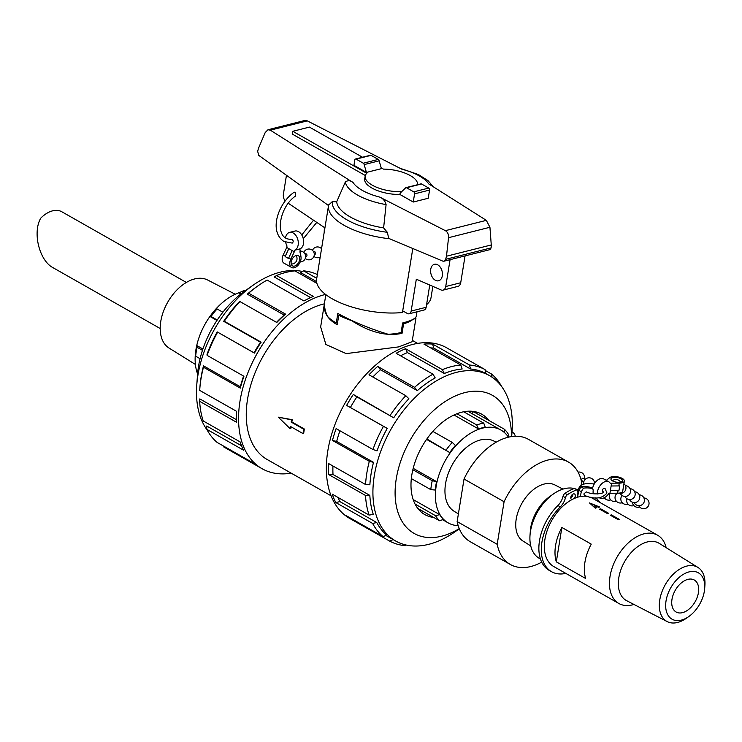 <?xml version="1.0" encoding="UTF-8"?>
<svg xmlns="http://www.w3.org/2000/svg" width="742" height="742" viewBox="0 0 742 742"><rect width="100%" height="100%" fill="white"/><g stroke="black" fill="none" stroke-linecap="round" stroke-linejoin="round"><path stroke-width="1.11" d="M285.188 200.887A6.177 4.155 75.9 0 1 283.398 194.2L286.458 175.297M324.18 232.441L324.402 227.516L288.304 203.271M402.711 310.852L407.321 313.467A4.638 3.116 75.9 0 0 409.139 313.773A4.638 3.116 75.9 0 0 411.161 311.065L416.318 279.196L441.138 289.983A6.177 4.155 75.9 0 0 443.039 290.131A6.177 4.155 75.9 0 0 445.729 286.523L460.717 282.748L465.067 255.897M450.079 259.663L445.729 286.523M442.306 275.82A8.496 5.713 75.9 0 1 438.596 280.782A8.496 5.713 75.9 0 1 430.981 273.928A8.496 5.713 75.9 0 1 434.45 264.291A8.496 5.713 75.9 0 1 440.386 267.361A8.496 5.713 75.9 0 1 442.306 275.82M295.195 192.197L295.613 195.99C278.5 207.343 273.807 240.649 291.569 239.221C293.489 240.371 293.711 241.669 292.227 243.098L283.898 241.447C268.335 231.05 278.519 202.891 294.166 192.215L295.195 192.197M291.606 267.482L284.019 263.178A7.726 4.814 -60.4 0 1 283.221 254.896L286.737 247.485L288.833 248.672L285.327 256.092A7.726 4.814 119.6 0 0 285.123 256.556L288.833 248.672L294.314 251.788L294.565 250.249L299.889 248.913L301.057 257.409A7.726 4.814 -60.4 0 1 297.941 265.413A7.726 4.814 -60.4 0 1 291.606 267.482A7.726 4.814 -60.4 0 1 290.595 259.663L290.79 259.19A7.726 4.814 119.6 0 0 290.586 259.654L294.305 251.779M285.54 237.857A9.275 6.233 75.9 0 1 289.593 232.394A9.275 6.233 75.9 0 1 297.811 239.536A9.275 6.233 75.9 0 1 294.546 250.24L294.565 250.249M286.737 247.485L286.987 245.945A9.275 6.233 75.9 0 1 285.67 242.282M235.242 294.24L207.667 280.022A39.131 24.393 119.6 0 0 167.673 302.3A39.131 24.393 119.6 0 0 169.055 348.063L195.406 364.443M186.353 282.433L61.809 211.758A26.499 16.519 -60.4 0 0 40.81 218.092C32.314 232.311 39.298 260.655 53.053 267.714L160.198 328.52M294.546 250.24L299.879 248.904A9.275 6.233 -104.1 0 0 303.135 238.201A9.275 6.233 -104.1 0 0 294.917 231.05L289.593 232.394M443.039 290.131L458.027 286.366A6.177 4.155 -104.1 0 0 460.717 282.748M409.139 313.773L424.127 309.998A4.638 3.116 -104.1 0 0 426.149 307.29L429.748 285.03M618.058 493.189L618.522 493.161A7.726 3.089 -170.8 0 1 617.641 493.198L609.952 493.263L610.406 490.462L618.086 490.397A7.726 3.089 9.2 0 0 618.976 490.36L619.7 485.889A7.726 3.089 -170.8 0 1 618.819 485.927L611.13 485.991L611.584 483.2L619.264 483.125A7.726 3.089 9.2 0 0 624.356 481.076A7.726 3.089 9.2 0 0 618.466 477.032A7.726 3.089 9.2 0 0 609.664 477.681L606.297 480.399M597.458 493.977A9.275 5.778 -60.4 0 1 601.159 484.331A9.275 5.778 -60.4 0 1 608.802 481.818A9.275 5.778 -60.4 0 1 610.369 483.506L611.584 483.2M609.952 493.263L608.728 493.588A9.275 5.778 -60.4 0 1 599.647 497.938A9.275 5.778 -60.4 0 1 599.369 497.771L599.647 497.938M611.13 485.991L610.406 490.462L618.976 490.36M602.578 491.529C602.254 489.321 603.051 488.273 604.98 488.384L606.956 492.976C602.077 498.819 594.546 499.607 584.362 495.341L583.861 493.959L586.208 491.863C594.787 496.018 607.253 492.651 602.578 491.529M608.802 481.808L603.756 478.952A9.275 5.778 119.6 0 0 597.041 480.575A9.275 5.778 119.6 0 0 592.506 488.765M593.22 493.718A9.275 5.778 119.6 0 0 593.248 493.764A12.364 7.708 119.6 0 1 593.146 490.74A3.404 2.124 -60.4 0 0 592.348 488.653A3.404 2.124 -60.4 0 0 592.005 488.524A48.221 30.06 -60.4 0 0 583.425 488.143L581.292 491.714L580.309 496.556A39.252 24.467 -60.4 0 0 578.843 496.871A39.252 24.467 -60.4 0 0 577.378 497.288M565.803 573.38A42.962 26.786 -60.4 0 1 551.584 571.711A42.962 26.786 -60.4 0 1 560.321 506.888A12.364 7.708 -60.4 0 0 565.432 497.715A3.404 2.124 -60.4 0 1 567.417 494.71A48.221 30.06 -60.4 0 1 576.859 489.794L577.962 492.549L577.378 497.307A39.252 24.467 119.6 0 0 573.993 498.605A3.089 1.929 -60.4 0 0 574.558 494.005A3.089 1.929 -60.4 0 0 571.359 495.739A3.089 1.929 -60.4 0 0 571.507 499.375A3.089 1.929 -60.4 0 0 572.082 499.542L572.082 499.542A39.252 24.467 119.6 0 0 546.084 534.092A39.252 24.467 119.6 0 0 553.736 566.536L618.847 603.487A39.252 24.467 -60.4 0 1 612.567 566.767A39.252 24.467 -60.4 0 1 643.973 533.841A39.252 24.467 -60.4 0 1 657.597 535.214A39.252 24.467 -60.4 0 1 666.158 547.679M657.597 535.214L592.478 498.253A39.252 24.467 119.6 0 0 590.344 497.251M587.08 496.398A39.252 24.467 119.6 0 0 580.327 496.565M595.418 497.882A12.364 7.708 119.6 0 0 595.585 498.012A42.962 26.786 -60.4 0 1 599.842 502.436M573.993 498.605L573.974 498.596A39.252 24.467 -60.4 0 0 572.073 499.533M570.765 497.863A3.089 1.929 119.6 0 0 571.572 497.233A3.089 1.929 -60.4 0 0 572.88 494.144M590.224 487.513A3.404 2.124 119.6 0 0 589.936 487.281A3.404 2.124 119.6 0 0 589.584 487.151A48.221 30.06 119.6 0 0 581.005 486.771L578.881 490.341L577.499 497.251M576.859 489.794L574.438 488.431A48.221 30.06 119.6 0 0 565.005 493.337A3.404 2.124 119.6 0 0 563.011 496.342A12.364 7.708 -60.4 0 1 557.91 505.515A42.962 26.786 119.6 0 0 549.173 570.348L551.584 571.711M581.005 486.771L583.425 488.143M578.881 490.341L581.292 491.714M570.774 497.604A39.252 24.467 -60.4 0 1 571.572 497.233M415.798 317.298L415.928 318.216L412.32 319.719M278.287 417.162L290.113 428.672L290.474 426.474L303.014 433.588L303.728 429.201L291.179 422.077L291.541 419.879L278.287 417.162L292.265 419.703A87.621 54.62 119.6 0 0 291.838 421.92L304.378 429.034A87.621 54.62 119.6 0 0 303.663 433.43L303.014 433.588M291.179 422.077L291.838 421.92M303.728 429.201L304.378 429.034M291.059 426.808A87.621 54.62 119.6 0 0 290.845 428.486L290.113 428.672M291.541 419.879L292.265 419.703M402.6 323.262L403.583 323.8A46.329 18.541 9.2 0 0 412.441 319.793M340.263 314.793L338.769 315.211A46.329 18.541 9.2 0 0 351.504 320.563L351.717 320.498M338.769 315.211L337.23 324.755C327.584 319.301 323.327 312.187 324.458 303.404L324.579 302.708M401.125 332.37L402.043 333.334C386.693 336.645 369.85 332.388 351.504 320.563M403.583 323.8L402.043 333.334M401.988 169.269L307.299 120.872L304.814 120.482L267.983 129.748L270.329 130.175L353.081 182.541C350.4 180.362 347.812 180.176 345.327 181.994A45.55 18.225 9.2 0 0 386.09 204.606C385.024 200.813 382.9 198.318 379.728 197.112L445.367 230.66C447.686 232.107 448.743 234.444 448.548 237.69L446.48 256.222L491.269 244.953L489.933 227.265L486.335 220.355L428.644 183.84A39.762 15.916 9.2 0 0 401.988 169.269M399.929 194.478L400.142 193.161L405.429 188.041A1.549 1.039 75.9 0 1 405.93 187.643L420.918 183.877A1.549 1.039 -104.1 0 1 421.521 183.97L428.737 188.069A1.549 1.039 -104.1 0 1 429.562 190.063L428.236 198.262L413.248 202.037L399.929 194.478A26.489 10.601 -170.8 0 1 364.712 178.961L365.166 176.16A26.489 10.601 9.2 0 0 401.71 191.64M365.314 175.52L292.329 134.098L292.784 131.297L366.789 173.294A26.489 10.601 9.2 0 0 365.166 176.16M345.327 181.994L336.692 201.796L332.314 201.601L328.623 205.08A57.95 23.197 9.2 0 0 328.53 205.571L316.63 279.057A57.95 23.197 9.2 0 0 343.546 304.127A57.95 23.197 9.2 0 0 402.442 312.521L412.802 248.514M446.48 256.222L445.654 259.32L443.976 261.203L442.807 261.119L388.762 238.414L387.315 232.292L383.614 227.905L386.09 204.606M336.692 201.796A50.753 20.312 9.2 0 0 383.614 227.905M426.576 304.656A57.95 23.197 9.2 0 0 431.037 297.588L432.855 286.384M328.53 205.543L258.726 155.356L257.669 151.34L258.457 148.363L265.228 132.493L267.983 129.748M443.976 261.203L490.11 249.59L491.121 247.874L491.269 244.953M378.299 159.437L371.083 155.347A1.549 1.039 -104.1 0 0 370.471 155.245L355.492 159.02A1.549 1.039 75.9 0 1 356.095 159.113L363.311 163.212A1.549 1.039 75.9 0 1 364.137 164.603L379.125 160.838A1.549 1.039 -104.1 0 0 378.299 159.437L363.311 163.212M364.137 164.603L366.446 172.422L353.943 165.327L354.815 159.92A1.549 1.039 75.9 0 1 355.492 159.02M366.446 172.422L381.434 168.647L379.125 160.838M405.93 187.643A1.549 1.039 75.9 0 1 406.533 187.745L413.748 191.844A1.549 1.039 75.9 0 1 414.574 193.838L413.248 202.037M337.564 322.668L336.274 322.993L337.814 313.439C352.886 321.713 369.683 328.66 388.196 334.271A46.366 18.559 -170.8 0 0 401.107 332.499L402.646 322.955C411.189 320.757 415.733 318.541 416.271 316.296L416.995 311.798M417.468 184.628L417.449 184.749A26.489 10.601 9.2 0 0 417.468 184.628A26.489 10.601 9.2 0 0 383.438 169.111L381.193 167.831M362.532 157.239L309.433 127.105L292.784 131.297M336.274 322.993A46.366 18.559 -170.8 0 1 327.667 316.546C325.005 311.111 324.022 306.084 324.736 301.475L325.84 294.648M415.928 318.216L412.116 341.719L398.751 346.885L346.162 353.609L325.877 344.464L320.655 326.907L324.458 303.404M324.384 303.84A87.621 54.62 119.6 0 0 323.345 304.09A87.621 54.62 119.6 0 0 253.226 377.595A87.621 54.62 119.6 0 0 267.259 459.567L331.099 495.804M240.825 294.027L239.147 293.071L241.54 291.504A56.522 35.236 -60.4 0 1 246.01 290.196M197.595 373.866A53.387 33.279 -60.4 0 1 240.334 292.292M200.08 358.692L195.656 356.188L195.805 354.166A53.387 33.279 -60.4 0 1 197.168 345.744L202.909 349M216.952 320.442L210.348 316.686A53.387 33.279 -60.4 0 1 216.033 309.544L217.072 308.95L222.869 312.234M243.024 292.339L241.54 291.504M202.464 350.317L197.103 347.275L197.168 345.744M195.656 356.188A56.522 35.236 -60.4 0 1 197.103 347.275M217.23 320.015L211.053 316.509A56.522 35.236 -60.4 0 1 217.072 308.95M210.348 316.686L211.053 316.509M253.421 284.984L244.86 291.012A79.366 49.482 119.6 0 0 198.494 366.502A79.366 49.482 119.6 0 0 197.558 374.348L196.778 384.801A95.069 59.267 -60.4 0 1 197.891 375.406A95.069 59.267 -60.4 0 1 253.421 284.984A95.069 59.267 -60.4 0 1 302.467 271.479M207.176 430.035A95.069 59.267 -60.4 0 1 196.778 384.801M203.503 365.843L240.334 386.749L240.297 388.122L203.456 367.216L203.503 365.843A95.069 59.267 -60.4 0 0 201.101 377.224A95.069 59.267 -60.4 0 0 199.978 386.619L199.821 388.65A98.129 61.178 -60.4 0 0 199.709 390.394L236.54 411.3A98.129 61.178 -60.4 0 0 236.494 422.235L199.663 401.329L199.821 398.899L236.392 419.657M240.334 386.749A95.069 59.267 -60.4 0 1 243.589 376.083M240.297 388.122A98.129 61.178 -60.4 0 1 243.942 376.277L207.101 355.372L207.027 354.379A95.069 59.267 -60.4 0 1 217.211 331.915L254.052 352.821A95.069 59.267 -60.4 0 1 260.525 342.22L223.694 321.314A95.069 59.267 -60.4 0 1 238.868 302.263L239.972 301.586L276.803 322.492A98.129 61.178 -60.4 0 1 285.522 314.107L248.681 293.201A98.129 61.178 -60.4 0 1 258.299 285.624A98.129 61.178 -60.4 0 1 267.12 280.059L303.96 300.964A98.129 61.178 -60.4 0 1 313.365 296.42L276.534 275.514A98.129 61.178 -60.4 0 1 294.936 270.876L316.899 283.342M276.516 322.325A95.069 59.267 -60.4 0 1 284.149 315.053L247.309 294.147A95.069 59.267 -60.4 0 1 256.63 286.802L258.299 285.624M310.601 297.607L274.29 277.007L276.534 275.514M316.565 281.608L300.529 272.509L303.617 270.867A98.129 61.178 -60.4 0 1 317.363 274.54M199.663 401.329A98.129 61.178 -60.4 0 0 203.234 420.964L240.074 441.87A98.129 61.178 -60.4 0 0 243.636 450.236L206.795 429.33L206.73 426.029L241.54 445.775M199.821 388.65A98.129 61.178 -60.4 0 1 203.456 367.216M291.207 473.164A98.129 61.178 -60.4 0 1 262.065 468.703A98.129 61.178 -60.4 0 1 238.683 423.478A98.129 61.178 -60.4 0 1 325.543 294.426M262.065 468.703L259.876 467.46A98.129 61.178 -60.4 0 1 253.996 463.351L217.156 442.445A98.129 61.178 -60.4 0 1 206.795 429.33M259.153 467.043L223.778 446.962L223.648 446.127M316.741 278.324L303.617 270.867M254.052 352.821L254.45 353.099A98.129 61.178 -60.4 0 1 261.138 342.155L224.307 321.249A98.129 61.178 -60.4 0 1 239.972 301.586M254.45 353.099L217.211 331.915M207.101 355.372A98.129 61.178 -60.4 0 1 217.619 332.193M285.522 314.107L284.149 315.053M261.138 342.155L260.525 342.22M223.694 321.314L224.307 321.249M247.309 294.147L248.681 293.201M419.23 510.116A57.7 35.968 119.6 0 0 421.456 510.477M476.531 413.433A57.7 35.968 119.6 0 0 475.084 411.708M488.811 420.399A57.7 35.968 119.6 0 0 481.771 414.212A57.7 35.968 119.6 0 0 440.164 424.164A57.7 35.968 119.6 0 0 411.838 474.834A57.7 35.968 119.6 0 0 424.814 514.577A57.7 35.968 119.6 0 0 433.727 517.452M459.252 528.619A79.366 49.482 -60.4 0 1 396.274 478.748A79.366 49.482 -60.4 0 1 459.391 394.308A79.366 49.482 -60.4 0 1 511.488 436.574M511.674 436.546L512.036 431.751A95.069 59.267 119.6 0 0 489.544 375.656A95.069 59.267 119.6 0 0 420.983 392.054A95.069 59.267 119.6 0 0 374.32 475.529A95.069 59.267 119.6 0 0 395.69 541.02A95.069 59.267 119.6 0 0 455.384 531.569L459.326 528.796M339.929 430.759A95.069 59.267 119.6 0 0 336.683 441.434L373.514 462.34A95.069 59.267 119.6 0 0 371.111 473.711A95.069 59.267 119.6 0 0 369.878 484.786L365.556 484.517L328.725 463.611A98.129 61.178 119.6 0 0 328.678 474.546L365.509 495.452A98.129 61.178 119.6 0 0 369.089 515.087L373.3 514.41A95.069 59.267 119.6 0 1 369.841 495.387L365.509 495.452M332.945 466.004A95.069 59.267 119.6 0 0 333 474.481L369.841 495.387M337.935 497.409A95.069 59.267 119.6 0 0 339.91 501.611L376.75 522.516A95.069 59.267 119.6 0 0 386.786 535.214L383.011 536.568L346.171 515.662A98.129 61.178 119.6 0 0 352.06 519.78A98.129 61.178 119.6 0 0 352.793 520.188L389.633 541.094A98.129 61.178 119.6 0 0 405.197 545.676L406.338 545.073M449.661 349.51A98.129 61.178 119.6 0 0 448.929 349.083A98.129 61.178 119.6 0 0 448.196 348.675L485.036 369.581L485.63 373.439A95.069 59.267 119.6 0 0 470.549 368.997L433.708 348.091A95.069 59.267 119.6 0 0 430.685 347.915M433.708 348.091L432.632 344.093A98.129 61.178 119.6 0 0 423.951 344.103L460.791 365.008L462.136 369.006A95.069 59.267 119.6 0 0 444.31 373.495L407.469 352.589A95.069 59.267 119.6 0 0 400.569 355.789M407.469 352.589L405.549 348.731A98.129 61.178 119.6 0 0 396.135 353.275L432.976 374.181L435.192 377.891A95.069 59.267 119.6 0 0 417.329 390.635L380.488 369.729A95.069 59.267 119.6 0 0 372.855 377.001M380.488 369.729L377.697 366.418A98.129 61.178 119.6 0 0 368.987 374.803L405.818 395.709L408.888 398.751A95.069 59.267 119.6 0 0 393.705 417.802L356.874 396.896A95.069 59.267 119.6 0 0 350.391 407.497L387.231 428.403A95.069 59.267 119.6 0 0 377.047 450.867L372.957 449.504L336.117 428.598A98.129 61.178 119.6 0 0 332.472 440.433L336.683 441.434M373.514 462.34L369.312 461.338A98.129 61.178 119.6 0 0 365.556 484.517M332.472 440.433L369.312 461.338M448.929 349.083L446.74 347.84A98.129 61.178 119.6 0 0 333.928 427.355A98.129 61.178 119.6 0 0 349.872 518.537L352.06 519.78M356.874 396.896L353.322 394.466A98.129 61.178 119.6 0 0 346.635 405.41L383.466 426.316A98.129 61.178 119.6 0 0 372.957 449.504M353.322 394.466L393.705 417.802M405.818 395.709A98.129 61.178 119.6 0 0 390.153 415.372M377.697 366.418L414.537 387.324L417.329 390.635M432.976 374.181A98.129 61.178 119.6 0 0 414.537 387.324M405.549 348.731L442.38 369.637L444.31 373.495M460.791 365.008A98.129 61.178 119.6 0 0 442.38 369.637M432.632 344.093L469.463 364.999L470.549 368.997M485.036 369.581A98.129 61.178 119.6 0 0 469.463 364.999M485.166 370.416L491.658 374.107L491.974 377.159M501.638 386.508A98.129 61.178 119.6 0 0 491.658 374.107M369.089 515.087L332.249 494.181A98.129 61.178 119.6 0 0 335.811 502.547L372.651 523.453A98.129 61.178 119.6 0 0 383.011 536.568M346.635 405.41L350.391 407.497M352.793 520.188L353.563 519.864M335.811 502.547L339.91 501.611M328.678 474.546L333 474.481M376.75 522.516L372.651 523.453M393.186 539.601L389.633 541.094M387.231 428.403L383.466 426.316M463.676 411.764L483.765 423.172L485.249 427.262A53.387 33.279 119.6 0 0 478.562 428.941L453.993 415.001M432.864 431.408L452.221 442.399L455.458 445.423A53.387 33.279 119.6 0 0 449.763 452.564L426.576 439.403M413.192 468.341L436.593 481.623A53.387 33.279 119.6 0 0 435.229 490.035L430.805 489.637L411.337 478.59M413.192 499.598L439.709 514.651A53.387 33.279 119.6 0 0 443.475 519.409L439.533 520.745L417.783 508.391M508.418 437.177A53.387 33.279 119.6 0 0 500.887 430.026A53.387 33.279 119.6 0 0 445.599 460.031A53.387 33.279 119.6 0 0 448.196 522.887A53.387 33.279 119.6 0 0 458.185 525.679M508.502 437.159L508.409 434.302A56.522 35.236 119.6 0 0 504.421 429.256L504.746 432.836M472.06 413.665L473.461 411.689L504.421 429.256M456.933 413.739L476.689 424.953L478.562 428.941M483.765 423.172A56.522 35.236 119.6 0 0 476.689 424.953M426.863 438.986L449.763 452.564M452.221 442.399A56.522 35.236 119.6 0 0 446.192 449.958M412.858 469.723L432.252 480.723A56.522 35.236 119.6 0 0 430.805 489.637M436.593 481.623L432.252 480.723M415.066 504.068L435.545 515.699A56.522 35.236 119.6 0 0 439.533 520.745M439.709 514.651L435.545 515.699M458.389 513.918L454.076 511.238A40.365 25.163 -60.4 0 1 445.543 483.756A40.365 25.163 -60.4 0 1 493.912 441.054L496.138 442.195M464.038 479.017L504.078 501.74L497.186 544.313L457.146 521.589L464.038 479.017A58.878 36.701 119.6 0 1 528.425 439.338L568.465 462.062A58.878 36.701 119.6 0 0 504.078 501.74M581.162 485.092L581.626 482.217A58.878 36.701 119.6 0 0 568.465 462.062M457.146 521.589A58.878 36.701 119.6 0 0 470.307 541.753L510.348 564.476A58.878 36.701 119.6 0 0 541.716 562.13M497.186 544.313A58.878 36.701 119.6 0 0 510.348 564.476M530.743 545.88L523.045 541.085A32.286 20.127 -60.4 0 1 518.435 510.774A32.286 20.127 -60.4 0 1 544.136 484.062A32.286 20.127 -60.4 0 1 554.895 484.953L562.965 489.108M687.899 579.363A18.402 11.473 -60.4 0 1 694.289 580.012A18.402 11.473 -60.4 0 1 695.18 601.669A18.402 11.473 -60.4 0 1 676.12 612.011A18.402 11.473 -60.4 0 1 673.179 594.796A18.402 11.473 -60.4 0 1 687.899 579.363M540.445 558.995L539.304 558.346A39.252 24.467 -60.4 0 1 530.02 535.186L530.335 531.003A32.973 20.553 -60.4 0 1 549.98 496.379L553.402 493.968A39.252 24.467 -60.4 0 1 564.43 488.69A39.252 24.467 -60.4 0 1 574.187 488.524M575.013 488.755A39.252 24.467 -60.4 0 1 578.055 490.063L578.843 490.518M530.02 535.186A39.252 24.467 -60.4 0 1 553.402 493.968M633.946 604.442A39.252 24.467 -60.4 0 1 618.847 603.487M688.789 616.546L686.341 618.272A31.155 19.422 -60.4 0 1 667.206 621.601L626.675 600.695A32.973 20.553 -60.4 0 1 620.804 569.986A32.973 20.553 -60.4 0 1 647.33 541.948A32.973 20.553 -60.4 0 1 659.211 543.357L697.944 567.435A31.155 19.422 -60.4 0 1 704.9 585.568L704.677 588.554A26.666 16.621 -60.4 0 1 688.789 616.546A26.666 16.621 -60.4 0 1 665.657 605.361A26.666 16.621 -60.4 0 1 689.114 571.887A26.666 16.621 -60.4 0 1 704.677 588.554M667.206 621.601A31.155 19.422 -60.4 0 1 661.66 592.589A31.155 19.422 -60.4 0 1 686.721 566.1A31.155 19.422 -60.4 0 1 697.944 567.435M589.519 502.937L599.768 507.027A39.252 24.467 119.6 0 0 598.497 507.259L594.073 505.515L596.549 507.751A39.252 24.467 119.6 0 0 595.26 508.159L589.519 502.937M600.204 508.993A39.252 24.467 -60.4 0 1 600.76 508.864L608.774 513.408A39.252 24.467 119.6 0 0 608.208 513.538A39.252 24.467 119.6 0 0 607.642 513.687L599.638 509.142A39.252 24.467 -60.4 0 1 600.204 508.993M610.879 515.05A39.252 24.467 -60.4 0 1 611.436 514.92L619.449 519.465A39.252 24.467 119.6 0 0 618.884 519.595A39.252 24.467 119.6 0 0 618.318 519.752L610.314 515.208A39.252 24.467 -60.4 0 1 610.879 515.05M585.67 578.51L556.314 561.842A39.252 24.467 -60.4 0 1 561.88 527.46L591.244 544.127A39.252 24.467 119.6 0 0 585.67 578.51M556.314 561.842L561.88 527.46M608.755 513.473L600.751 508.929L599.619 509.216M619.431 519.539L611.427 514.994L610.304 515.273M599.749 507.101L589.51 503.002M596.54 507.816L594.073 505.515M618.522 493.18A7.726 3.089 9.2 0 0 622.723 491.158L624.356 481.076M609.952 493.282L616.166 493.207M618.661 482.337A5.871 2.347 9.2 0 0 622.519 480.779A5.871 2.347 9.2 0 0 620.943 478.776A5.871 2.347 9.2 0 0 614.756 477.338A5.871 2.347 9.2 0 0 610.926 478.896A5.871 2.347 9.2 0 0 618.661 482.337M583.824 481.771L581.923 480.668A1.391 0.881 -59.7 0 1 581.867 479.017A1.391 0.881 -59.7 0 1 583.333 478.265L585.225 479.369M301.029 257.288A7.726 4.814 119.6 0 0 300.937 256.639L300 252.178M285.123 256.556L288.48 258.457A7.726 4.814 -60.4 0 1 288.694 257.993L292.2 250.583M294.555 266.081A5.871 3.664 -60.4 0 1 292.515 265.868A5.871 3.664 -60.4 0 1 292.237 258.958A5.871 3.664 -60.4 0 1 298.312 255.656A5.871 3.664 -60.4 0 1 299.258 261.147A5.871 3.664 -60.4 0 1 294.555 266.081M305.658 256.639L306.168 256.509A1.391 1.113 -103.6 0 0 305.528 253.801L304.999 253.931M314.293 254.543L314.803 254.423A1.391 1.113 -103.6 0 0 314.163 251.714L313.634 251.844M560.321 506.888L557.91 505.515M589.584 487.151L592.005 488.524M567.417 494.71L565.005 493.337M565.432 497.715L563.011 496.342M270.329 130.175L307.299 120.872M353.081 182.541A39.762 15.916 9.2 0 0 379.728 197.112M445.367 230.66L486.335 220.355M328.678 204.773L328.53 205.571A57.95 23.197 9.2 0 0 389.559 238.748M332.314 201.601A54.862 21.954 9.2 0 0 387.315 232.292M448.548 237.69L489.933 227.265M445.654 259.32L491.121 247.874M356.095 159.113L371.083 155.347M428.737 188.069L413.748 191.844M421.521 183.97L406.533 187.745M429.562 190.063L414.574 193.838M411.161 311.065L426.149 307.29M618.819 485.927L619.264 483.125M617.641 493.198L618.086 490.397M290.79 259.19L288.694 257.993M285.327 256.092L283.221 254.896M303.265 238.72L316.788 222.396M301.762 234.964L313.495 220.189M590.14 487.401L592.728 487.652M578.862 490.406L578.677 488.394L580.457 485.574L583.444 484.136L586.903 483.534L594.286 483.923M589.936 487.281L592.348 488.653M433.402 186.854L427.986 180.612L418.451 174.574L399.957 168.23M412.329 340.402L417.598 343.388M385.979 535.501L395.69 541.02M485.62 373.43L489.544 375.656M442.594 519.706L448.196 522.887M467.766 411.226L500.887 430.026M515.226 436.24A5.407 5.407 0 0 0 512.017 432.011M591.355 488.097A5.407 5.407 0 0 0 592.227 487.577M594.425 483.701A5.407 5.407 0 0 0 588.851 477.802A5.407 5.407 0 0 0 583.694 484.072M581.626 482.235A5.407 5.407 0 0 0 582.952 481.27M584.353 478.868A5.407 5.407 0 0 0 578.074 472.125M604.303 497.724A5.407 5.407 0 0 0 610.657 499.858M610.082 493.282A5.407 5.407 0 0 0 616.454 501.286M617.325 493.198A5.407 5.407 0 0 0 622.26 502.714M632.434 502.223A5.407 5.407 0 0 0 639.66 506.999M626.925 498.707A5.407 5.407 0 0 0 633.863 505.571M622.139 495.517A5.407 5.407 0 0 0 628.057 504.143M638.751 505.664A5.407 5.407 0 0 0 648.415 505.868A5.407 5.407 0 0 0 643.898 497.928M634.132 502.584A5.407 5.407 0 0 0 644.241 501.648A5.407 5.407 0 0 0 639.279 494.858M629.513 499.505A5.407 5.407 0 0 0 639.623 498.568A5.407 5.407 0 0 0 634.651 491.779M620.572 482.142A5.407 5.407 0 0 0 612.345 480.807M618.986 493.142A5.407 5.407 0 0 0 623.92 483.738M620.266 493.356A5.407 5.407 0 0 0 630.375 492.419A5.407 5.407 0 0 0 625.413 485.63M624.894 496.435A5.407 5.407 0 0 0 635.004 495.498A5.407 5.407 0 0 0 630.032 488.7M291.235 264.004A5.407 5.407 0 0 0 296.049 255.517M300.213 261.926A5.407 5.407 0 0 0 305.648 256.296A5.407 5.407 0 0 0 299.787 251.121M305.287 258.466A5.407 5.407 0 0 0 312.66 258.299A5.407 5.407 0 0 0 313.022 250.935A5.407 5.407 0 0 0 303.84 252.465M321.815 247.003A5.407 5.407 0 0 0 321.11 248.282M321.536 248.718A5.407 5.407 0 0 0 312.475 250.379M313.922 256.38A5.407 5.407 0 0 0 320.192 257.029"/></g></svg>
